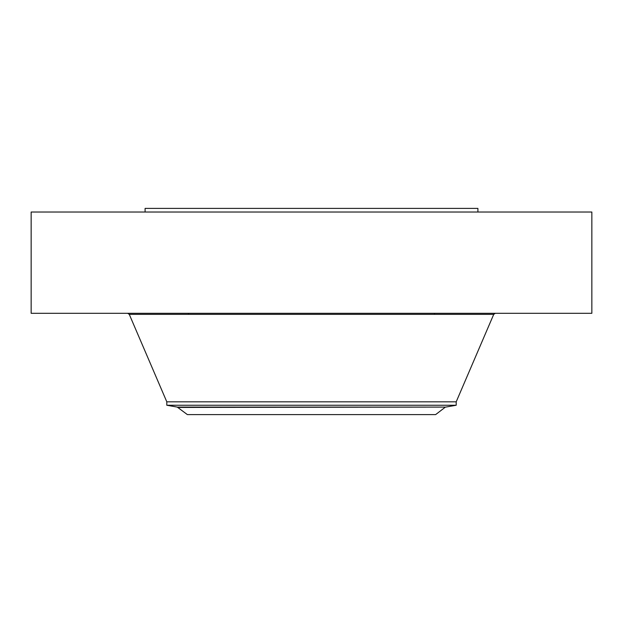 <?xml version="1.0" encoding="UTF-8"?>
<svg xmlns="http://www.w3.org/2000/svg" width="623" height="623" viewBox="0 0 623 623"><rect width="100%" height="100%" fill="white"/><g stroke="black" fill="none" stroke-linecap="round" stroke-linejoin="round"><path stroke-width="0.93" d="M31.15 212.022L591.85 212.022L591.85 313.307L31.15 313.307L31.15 212.022M145.097 212.022L145.097 208.401L477.903 208.401L477.903 212.022M444.986 407.419L435.633 414.599L187.367 414.599L177.275 407.092L445.725 407.092L178.014 407.419M166.8 405.246L166.8 401.827L456.2 401.827L456.2 405.246L166.8 405.246L177.275 407.092M166.8 401.827L129.273 314.358L493.728 314.358L495.324 313.307M188.504 314.358L188.504 313.307M434.496 314.358L434.496 313.307M456.2 401.827L493.728 314.358M129.273 314.358L127.676 313.307M456.2 405.246L445.725 407.092"/></g></svg>
